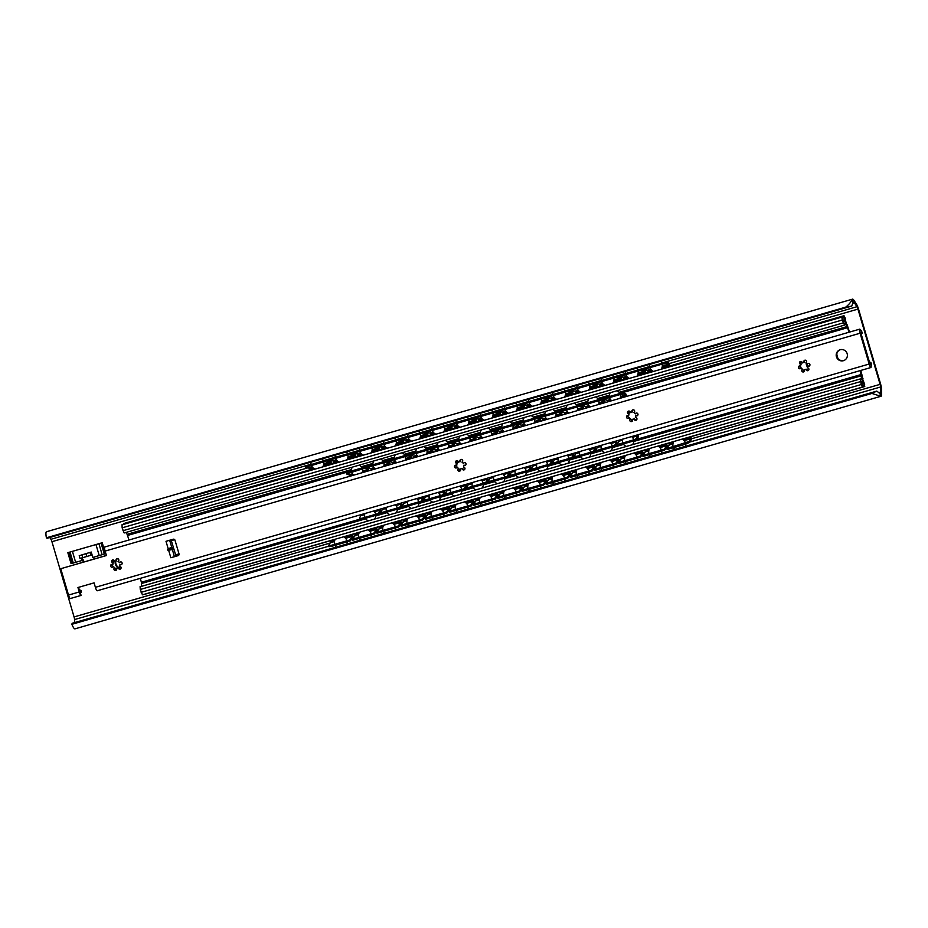 <?xml version="1.0" encoding="UTF-8"?>
<svg xmlns="http://www.w3.org/2000/svg" width="928" height="928" viewBox="0 0 928 928"><rect width="100%" height="100%" fill="white"/><g stroke="black" fill="none" stroke-linecap="round" stroke-linejoin="round"><path stroke-width="1.39" d="M880.649 392.057A6.786 1.38 -106.1 0 1 880.231 393.553A6.786 1.38 -106.1 0 1 879.918 393.495L880.73 396.256A9.605 1.949 73.9 0 0 881.008 396.268A9.605 1.949 73.9 0 0 881.6 394.133L881.53 389.284A6.786 1.38 73.9 0 0 880.51 383.716L858.597 309.279A6.786 1.38 73.9 0 0 856.486 304.187L854.004 300.382A9.605 1.949 73.9 0 0 852.53 299.152A9.605 1.949 73.9 0 0 852.229 299.419L853.041 302.18A6.786 1.38 -106.1 0 1 853.319 301.855A6.786 1.38 -106.1 0 1 854.352 302.737L856.95 306.704A3.213 0.65 -106.1 0 1 857.948 309.117L880.092 384.354A3.213 0.65 -106.1 0 1 880.579 386.988L880.649 392.057L878.607 392.637M880.73 396.256L871.926 393.437L876.786 391.106L879.918 393.495M853.041 302.18L851.765 306.078L845.698 307.145C848.679 304.825 850.848 302.25 852.229 299.419M871.926 393.437L71.874 624.3A9.605 1.949 73.9 0 0 74.994 628.848L881.008 396.268M121.058 568.098A5.707 5.591 66.5 0 1 115.861 560.953M116.29 559.77A5.707 5.591 66.5 0 1 116.882 558.83M83.996 561.927L83.416 559.978L82.58 560.21M852.53 299.152L46.516 531.732A9.605 1.949 73.9 0 0 46.4 537.788L47.131 538.252L851.765 306.078M845.698 307.145L46.4 537.788M49.764 537.498L50.924 539.284A3.213 0.65 -106.1 0 1 51.933 541.697L74.066 616.934A3.213 0.65 -106.1 0 1 74.553 619.568L74.6 622.584M120.988 568.342A5.707 5.591 66.5 0 1 118.378 567.762M118.227 567.681A5.707 5.591 66.5 0 1 115.35 561.057M93.658 557.218L94.18 558.992M67.837 552.659L68.8 552.404L72.024 563.354L71.062 563.621L67.837 552.659L102.231 542.741L101.059 543.089L104.284 554.051L105.456 553.691L102.231 542.741M83.439 562.09L82.604 560.292M876.786 391.106L72.152 623.291L71.874 624.3M91.234 552.044L79.216 555.71L91.234 552.044L92.823 557.45L104.284 554.051M98.171 543.912L71.885 551.499M72.024 563.354L82.615 560.326L81.919 557.972M82.082 560.558L81.362 558.122M68.8 552.404L101.059 543.089M90.028 552.566L90.84 555.304L91.907 554.84A3.573 0.719 73.9 0 0 92.023 554.712M90.84 555.304L80.017 558.447L79.216 555.71M673.148 443.05L669.494 444.106L666.849 448.502L667.174 449.512L685.316 444.28L689.214 442.586L691.395 439.64L690.873 436.717M664.494 450.289L664.17 449.28L642.675 455.486L643 456.483L664.494 450.289L667.22 446.612L666.687 443.7M640.308 457.26L639.984 456.251L618.489 462.457L618.814 463.466L640.308 457.26L643.034 453.595L642.512 450.672M616.134 464.244L615.809 463.234L594.314 469.44L594.639 470.438L616.134 464.244L618.86 460.566L618.326 457.655M591.948 471.215L591.623 470.206L570.128 476.412L570.453 477.421L591.948 471.215L594.674 467.55L594.152 464.626M567.774 478.198L567.449 477.189L545.954 483.395L546.279 484.404L567.774 478.198L570.5 474.521L569.966 471.61M543.588 485.17L543.263 484.161L521.768 490.367L522.093 491.376L543.588 485.17L546.314 481.504L545.792 478.581M519.413 492.153L519.088 491.144L497.594 497.35L497.918 498.359L519.413 492.153L522.139 488.476L521.606 485.564M495.227 499.125L494.902 498.116L473.408 504.322L473.732 505.331L495.227 499.125L497.953 495.459L497.42 492.536M471.053 506.108L470.716 505.099L449.233 511.305L449.558 512.314L471.053 506.108L473.779 502.431L473.245 499.519M446.867 513.08L446.542 512.07L425.047 518.276L425.372 519.286L446.867 513.08L449.593 509.414L449.059 506.491M422.681 520.063L422.356 519.054L400.861 525.26L401.198 526.269L422.681 520.063L425.418 516.386L424.885 513.474M398.506 527.034L398.182 526.025L376.687 532.231L377.012 533.24L398.506 527.034L401.232 523.369L400.699 520.446M334.614 540.734L330.704 541.871L328.593 545.548L331.412 545.293L331.737 546.302L350.146 540.989L352.872 537.324L352.338 534.4M331.737 546.302L328.883 546.673L328.558 545.676M374.32 534.018L373.996 533.008L352.501 539.214L352.826 540.224L374.32 534.018L377.046 530.34L376.524 527.429M669.494 444.106L669.169 442.981M666.849 448.502L688.889 441.577L691.07 438.631L690.664 436.775M331.412 545.293L349.821 539.98L350.146 540.989M642.675 455.486L645.401 451.808L644.983 449.964M664.17 449.28L666.896 445.614L659.947 447.609M618.489 462.457L621.215 458.792L620.809 456.936M639.984 456.251L642.71 452.586L635.761 454.592M594.314 469.44L597.04 465.763L596.623 463.919M615.809 463.234L618.535 459.569L611.587 461.564M570.128 476.412L572.854 472.746L572.448 470.89M591.623 470.206L594.349 466.54L587.401 468.547M545.954 483.395L548.68 479.718L548.262 477.874M567.449 477.189L570.175 473.524L563.226 475.519M521.768 490.367L524.494 486.701L524.088 484.845M543.263 484.161L545.989 480.495L539.04 482.502M497.594 497.35L500.32 493.673L499.902 491.828M519.088 491.144L521.814 487.478L514.854 489.474M473.408 504.322L476.134 500.656L475.728 498.8M494.902 498.116L497.628 494.45L490.68 496.457M449.233 511.305L451.959 507.628L451.542 505.783M470.716 505.099L473.454 501.433L466.494 503.428M425.047 518.276L427.773 514.611L427.356 512.755M446.542 512.07L449.268 508.405L442.32 510.412M400.861 525.26L403.599 521.582L403.181 519.738M422.356 519.054L425.082 515.388L418.134 517.395M376.687 532.231L379.413 528.566L378.995 526.71M398.182 526.025L400.908 522.36L393.959 524.366M349.821 539.98L352.547 536.314L345.599 538.321M352.501 539.214L355.227 535.537L354.821 533.693M373.996 533.008L376.722 529.343L369.773 531.35M666.478 443.758L666.896 445.614M642.304 450.73L642.71 452.586M618.118 457.713L618.535 459.569M593.943 464.684L594.349 466.54M569.757 471.668L570.175 473.524M545.583 478.639L545.989 480.495M521.397 485.622L521.814 487.478M497.211 492.594L497.628 494.45M473.036 499.577L473.454 501.433M448.85 506.549L449.268 508.405M424.676 513.532L425.082 515.388M400.49 520.504L400.908 522.36M352.13 534.458L352.547 536.314M376.316 527.487L376.722 529.343M330.704 541.871L330.368 540.746M305.312 466.355L326.285 459.928L330.31 460.671L331.505 463.606M670.028 365.922L668.844 362.987L665.608 362.396L643.324 368.451L643.591 369.483L661.734 364.24L661.455 363.219M626.597 376.281L623.442 377.197L619.417 376.455L619.138 375.422L640.633 369.228L644.658 369.97L645.853 372.894M602.423 383.264L599.256 384.169L595.231 383.438L594.964 382.406L616.459 376.2L620.484 376.942L621.667 379.877M578.237 390.236L575.082 391.152L571.056 390.41L570.778 389.377L592.273 383.183L596.298 383.925L597.493 386.848M554.051 397.219L550.896 398.124L546.87 397.393L546.604 396.36L568.087 390.154L572.112 390.897L573.307 393.832M529.876 404.19L526.721 405.107L522.696 404.364L522.418 403.332L543.912 397.138L547.938 397.88L549.132 400.803M505.69 411.174L502.535 412.078L498.51 411.348L498.232 410.315L519.726 404.109L523.752 404.852L524.946 407.786M481.516 418.145L478.361 419.062L474.336 418.319L474.057 417.287L495.552 411.092L499.577 411.835L500.772 414.758M457.33 425.128L454.175 426.033L450.15 425.302L449.871 424.27L471.366 418.064L475.391 418.806L476.586 421.741M433.156 432.1L430 433.016L425.975 432.274L425.697 431.242L447.192 425.047L451.217 425.79L452.412 428.713M408.97 439.083L405.814 439.988L401.789 439.257L401.511 438.225L423.006 432.019L427.031 432.761L428.226 435.696M384.795 446.055L381.628 446.971L377.603 446.229L377.336 445.196L398.831 439.002L402.856 439.744L404.04 442.668M360.609 453.038L357.454 453.954L353.429 453.212L353.15 452.18L374.645 445.974L378.67 446.716L379.865 449.651M336.435 460.01L333.268 460.926L329.243 460.184L328.976 459.151L350.471 452.957L354.496 453.699L355.679 456.622M333.268 460.926L333.976 462.886M650.783 369.309L647.616 370.214L643.591 369.483M647.616 370.214L648.324 372.174M669.819 365.98L669.111 364.02L665.886 363.428L661.734 364.24M619.417 376.455L640.912 370.249L640.633 369.228M595.231 383.438L616.726 377.232L616.459 376.2M571.056 390.41L592.551 384.204L592.273 383.183M546.87 397.393L568.365 391.187L568.087 390.154M522.696 404.364L544.191 398.158L543.912 397.138M498.51 411.348L520.005 405.142L519.726 404.109M474.336 418.319L495.83 412.113L495.552 411.092M450.15 425.302L471.644 419.096L471.366 418.064M425.975 432.274L447.458 426.068L447.192 425.047M401.789 439.257L423.284 433.051L423.006 432.019M377.603 446.229L399.098 440.023L398.831 439.002M353.429 453.212L374.924 447.006L374.645 445.974M329.243 460.184L350.738 453.978L350.471 452.957M312.249 466.993L308.827 467.979L305.498 467.341L326.563 460.961L326.285 459.928M645.644 372.952L644.937 370.991L640.912 370.249M621.458 379.935L620.751 377.974L616.726 377.232M597.284 386.906L596.576 384.946L592.551 384.204M573.098 393.89L572.39 391.929L568.365 391.187M548.924 400.861L548.216 398.901L544.191 398.158M524.738 407.844L524.03 405.884L520.005 405.142M500.563 414.816L499.844 412.856L495.83 412.113M476.377 421.799L475.67 419.839L471.644 419.096M452.203 428.771L451.484 426.81L447.458 426.068M428.017 435.754L427.309 433.794L423.284 433.051M403.831 442.726L403.123 440.765L399.098 440.023M379.656 449.709L378.949 447.748L374.924 447.006M355.47 456.68L354.763 454.72L350.738 453.978M331.296 463.664L330.588 461.703L326.563 460.961M623.442 377.197L624.15 379.158M599.256 384.169L599.964 386.129M575.082 391.152L575.789 393.112M550.896 398.124L551.603 400.084M526.721 405.107L527.429 407.067M502.535 412.078L503.243 414.039M478.361 419.062L479.068 421.022M454.175 426.033L454.882 427.994M430 433.016L430.708 434.977M405.814 439.988L406.522 441.948M381.628 446.971L382.348 448.932M357.454 453.954L358.162 455.903M308.827 467.979L309.534 469.939M860.302 370.585L861.544 378.647A5.997 1.218 -106.1 0 1 861.172 379.668A5.997 1.218 -106.1 0 1 860.453 379.181L861.172 384.552L862.495 387.069L862.831 386.442A6.786 1.38 -106.1 0 1 863.249 385.12A6.786 1.38 -106.1 0 1 864.409 386.199L864.652 384.273L862.564 379.007L864.049 384.018A9.28 1.879 73.9 0 0 862.553 382.719A9.28 1.879 73.9 0 0 862.019 385.665L860.708 381.188A8.491 1.728 73.9 0 0 861.868 382.069A8.491 1.728 73.9 0 0 862.39 380.619L862.518 377.104L860.79 370.434M849.503 332.096L847.125 324.777L845.188 322.167A8.491 1.728 73.9 0 0 844.109 321.401A8.491 1.728 73.9 0 0 843.587 323.025L842.264 318.536A9.28 1.879 73.9 0 0 844.12 320.45A9.28 1.879 73.9 0 0 844.689 318.258L846.162 323.269L845.025 317.596L843.842 316.286A6.786 1.38 -106.1 0 1 843.424 318.049A6.786 1.38 -106.1 0 1 842.485 317.318L841.916 317.086L842.183 320.056L844.445 324.765A5.997 1.218 -106.1 0 1 844.805 323.802A5.997 1.218 -106.1 0 1 845.559 324.348L847.183 326.54L849.016 332.236M844.225 325.194L124.178 532.962L122.136 527.835L122.044 524.784L842.067 317.016M844.028 315.706L661.687 368.323L844.028 315.706M864.78 386.535L682.289 439.199L864.78 386.535M140.093 586.751L860.152 378.972L140.093 586.751L140.279 589.454L142.448 594.836L862.483 387.069M144.733 594.303L335.217 539.342L144.559 594.233M863.04 378.798L862.448 378.972M140.256 578.353L141.392 582.227L359.855 519.181M141.497 586.345L141.392 582.227M123.969 523.485L314.058 468.64L123.795 524.065A6.786 1.38 -106.1 0 1 123.807 524.285M125.802 532.498L127.148 534.308L351.399 469.603M128.969 540.003L127.148 534.308M837.845 358.347L836.766 354.148M806.618 361.421A5.707 5.591 -113.5 0 0 806.316 362.5M806.246 363.161A5.707 5.591 -113.5 0 0 807.604 367.175M806.722 363.567A5.707 5.591 -113.5 0 0 807.731 366.525M622.758 439.373L619.173 440.417L617.317 444.558L617.654 445.556L633.093 441.102A3.573 0.684 161.6 0 0 636.944 439.269L638.394 436.705L638.116 434.687M614.962 446.333L614.626 445.336L595.822 450.764L596.159 451.762L614.962 446.333L616.9 442.911L616.621 440.893M593.468 452.528L593.143 451.542L574.328 456.959L574.664 457.956L593.468 452.528L595.405 449.106L595.126 447.099M571.973 458.734L571.648 457.736L552.833 463.165L553.169 464.162L571.973 458.734L573.91 455.312L573.632 453.293M550.478 464.94L550.153 463.942L531.338 469.371L531.674 470.368L550.478 464.94L552.415 461.518L552.137 459.499M528.983 471.146L528.658 470.148L509.843 475.565L510.18 476.563L528.983 471.146L530.932 467.712L530.654 465.705M507.488 477.34L507.164 476.342L488.36 481.771L488.685 482.769L507.488 477.34L509.437 473.918L509.159 471.9M486.005 483.546L485.669 482.548L466.865 487.977L467.19 488.975L486.005 483.546L487.942 480.124L487.664 478.106M464.51 489.752L464.174 488.754L445.37 494.172L445.695 495.169L464.51 489.752L466.448 486.318L466.169 484.312M443.016 495.946L442.679 494.949L423.876 500.378L424.2 501.375L443.016 495.946L444.953 492.524L444.674 490.518M421.521 502.152L421.184 501.155L402.381 506.584L402.706 507.581L421.521 502.152L423.458 498.73L423.18 496.712M364.832 513.799L360.98 514.912L359.612 518.195A3.573 0.684 -18.4 0 0 359.588 518.358A3.573 0.684 -18.4 0 0 362.477 518.091L362.813 519.088L378.531 514.553L380.468 511.131L380.19 509.124M362.813 519.088A3.573 0.684 161.6 0 1 359.913 519.355L359.588 518.358M400.026 508.358L399.69 507.361L380.886 512.778L381.222 513.776L400.026 508.358L401.963 504.925L401.685 502.918M617.317 444.558L632.768 440.104A3.573 0.684 -18.4 0 0 636.62 438.271L637.907 434.756M362.477 518.091L378.195 513.555L378.531 514.553M595.822 450.764L597.609 446.38M614.626 445.336L616.575 441.914L610.914 443.538M574.328 456.959L576.114 452.586M593.143 451.542L595.08 448.108L589.419 449.744M552.833 463.165L554.619 458.792M571.648 457.736L573.585 454.314L567.924 455.95M531.338 469.371L533.124 464.986M550.153 463.942L552.09 460.52L546.43 462.144M509.843 475.565L511.63 471.192M528.658 470.148L530.596 466.714L524.946 468.35M488.36 481.771L490.135 477.398M507.164 476.342L509.101 472.92L503.452 474.556M466.865 487.977L468.64 483.592M485.669 482.548L487.606 479.126L481.957 480.75M445.37 494.172L447.145 489.798M464.174 488.754L466.111 485.321L460.462 486.956M423.876 500.378L425.662 496.004M442.679 494.949L444.616 491.527L438.967 493.162M402.381 506.584L404.167 502.199M421.184 501.155L423.122 497.733L417.472 499.357M378.195 513.555L380.144 510.133L374.483 511.769M380.886 512.778L382.672 508.405M399.69 507.361L401.627 503.927L395.978 505.563M616.412 440.951L616.575 441.914M594.918 447.157L595.08 448.108M573.423 453.363L573.585 454.314M551.928 459.557L552.09 460.52M530.445 465.763L530.596 466.714M508.95 471.969L509.101 472.92M487.455 478.164L487.606 479.126M465.96 484.37L466.111 485.321M444.466 490.576L444.616 491.527M422.971 496.77L423.122 497.733M379.981 509.182L380.144 510.133M401.476 502.976L401.627 503.927M373.996 467.666L370.829 468.582L371.386 470.055M370.829 468.582L367.534 467.434L386.35 462.005L389.632 463.153L390.189 464.626M395.49 461.471L392.324 462.388L392.88 463.849M392.324 462.388L389.029 461.228L407.833 455.799L411.127 456.959L411.684 458.432M416.985 455.265L413.807 456.182L414.375 457.655M413.807 456.182L410.524 455.022L429.328 449.593L432.622 450.753L433.179 452.226M438.48 449.059L435.302 449.976L435.87 451.449M435.302 449.976L432.019 448.827L450.822 443.398L454.117 444.547L454.674 446.02M459.963 442.865L456.796 443.781L457.353 445.243M456.796 443.781L453.514 442.621L472.317 437.192L475.612 438.352L476.168 439.826M481.458 436.659L478.291 437.575L478.848 439.048M478.291 437.575L475.008 436.415L493.812 430.986L497.106 432.146L497.663 433.62M502.953 430.453L499.786 431.369L500.343 432.842M499.786 431.369L496.503 430.221L515.307 424.792L518.59 425.94L519.158 427.414M524.448 424.258L521.281 425.175L521.838 426.636M521.281 425.175L517.998 424.015L536.802 418.586L540.084 419.746L540.653 421.219M545.942 418.052L542.776 418.969L543.332 420.442M542.776 418.969L539.493 417.809L558.296 412.38L561.579 413.54L562.136 415.013M567.437 411.846L564.27 412.763L564.827 414.236M564.27 412.763L560.988 411.614L579.791 406.186L583.074 407.334L583.631 408.807M588.932 405.652L585.765 406.568L586.322 408.03M585.765 406.568L582.471 405.408L601.286 399.98L604.569 401.14L605.126 402.613M610.427 399.446L607.26 400.362L607.817 401.836M626.62 396.407L626.064 394.934L623.604 394.075L619.417 394.748L619.15 393.716L623.338 393.043L625.797 393.901L626.064 394.934L620.519 396.534M349.624 476.342L349.067 474.869L346.608 473.999L346.237 472.897L348.87 471.714L364.588 467.178L364.855 468.199L368.138 469.359L368.694 470.832M364.588 467.178L367.871 468.338L368.903 470.774M626.829 396.349L625.797 393.901M582.471 405.408L582.216 404.376L601.019 398.959L604.302 400.107L605.334 402.543M560.988 411.614L560.721 410.582L579.524 405.153L582.807 406.313L583.84 408.749M539.493 417.809L539.226 416.788L558.03 411.359L561.324 412.519L562.345 414.955M517.998 424.015L517.731 422.982L536.535 417.565L539.829 418.714L540.862 421.15M496.503 430.221L496.236 429.188L515.04 423.76L518.334 424.92L519.367 427.356M475.008 436.415L474.742 435.394L493.545 429.966L496.84 431.126L497.872 433.562M453.514 442.621L453.247 441.589L472.05 436.172L475.345 437.32L476.377 439.756M432.019 448.827L431.752 447.795L450.567 442.366L453.85 443.526L454.882 445.962M410.524 455.022L410.257 454.001L429.072 448.572L432.355 449.732L433.388 452.168M389.029 461.228L388.762 460.195L407.578 454.778L410.86 455.926L411.893 458.362M367.534 467.434L367.268 466.401L386.083 460.972L389.366 462.132L390.398 464.568M607.26 400.362L603.966 399.202L603.71 398.182L619.15 393.716M364.855 468.199L346.504 473.918M603.966 399.202L619.417 394.748M601.286 399.98L601.019 398.959M579.791 406.186L579.524 405.153M558.296 412.38L558.03 411.359M536.802 418.586L536.535 417.565M515.307 424.792L515.04 423.76M493.812 430.986L493.545 429.966M472.317 437.192L472.05 436.172M450.822 443.398L450.567 442.366M429.328 449.593L429.072 448.572M407.833 455.799L407.578 454.778M386.35 462.005L386.083 460.972M871.148 366.827A5.997 1.218 -106.1 0 1 871.496 364.982A5.997 1.218 -106.1 0 1 871.52 364.971L870.708 362.233A8.851 1.798 73.9 0 0 870.174 364.576L860.592 332.05A8.851 1.798 73.9 0 0 862.147 333.488A8.851 1.798 73.9 0 0 862.24 333.442L861.428 330.704A5.997 1.218 -106.1 0 1 861.346 330.739A5.997 1.218 -106.1 0 1 860.175 329.556L859.757 329.138A3.921 0.8 73.9 0 0 860.094 333.233L869.165 364.043A3.921 0.8 73.9 0 0 870.986 367.5L871.148 366.827M870.986 367.5A3.921 0.8 73.9 0 0 871.009 367.488L97.231 590.765A3.921 0.8 73.9 0 0 97.231 590.765L870.986 367.5M104.794 546.986L859.757 329.138L104.748 546.998A3.921 0.8 73.9 0 0 105.119 551.081L106.43 555.536L60.761 568.713L68.521 595.068L79.263 591.971L77.952 587.517L94.076 582.865L95.387 587.32A3.921 0.8 73.9 0 0 97.208 590.776M870.847 366.456L871.624 365.029L870.812 362.256L869.35 362.628M860.012 329.626L861.486 330.554L862.24 333.442M78.509 587.366L81.107 595.416A3.921 0.8 -106.1 0 1 81.084 595.428A3.921 0.8 -106.1 0 1 79.263 591.971M60.761 568.713L106.407 555.466M170.845 557.751L168.618 550.165L167.666 550.095L168.246 548.889L166.008 541.314L173.234 539.226A1.427 1.392 -113.5 0 1 174.986 540.212L179.011 553.9A1.427 1.392 -113.5 0 1 178.072 555.663L170.845 557.751L178.478 555.466M844.329 360.342A5.707 5.591 66.5 0 1 837.114 357.025A5.707 5.591 66.5 0 1 839.794 349.879M840.176 349.752A5.707 5.591 66.5 0 1 847.055 353.336A5.707 5.591 66.5 0 1 843.401 360.702A5.707 5.591 66.5 0 1 836.534 357.118A5.707 5.591 66.5 0 1 840.176 349.752M801.05 364.275A1.427 1.392 66.5 0 1 800.296 361.549A1.427 1.392 66.5 0 1 802.256 362.987A3.642 3.561 66.5 0 1 804.124 362.454A1.427 1.392 66.5 0 1 804.657 360.284A1.427 1.392 66.5 0 1 806.502 361.027A1.427 1.392 66.5 0 1 805.829 362.894A3.642 3.561 66.5 0 1 807.244 364.263A1.427 1.392 66.5 0 1 809.831 364.263A1.427 1.392 66.5 0 1 807.754 365.98A3.642 3.561 66.5 0 1 807.302 367.894A1.427 1.392 66.5 0 1 808.068 370.62A1.427 1.392 66.5 0 1 806.096 369.17A3.642 3.561 66.5 0 1 804.24 369.715A1.427 1.392 66.5 0 1 803.694 371.873A1.427 1.392 66.5 0 1 801.85 371.142A1.427 1.392 66.5 0 1 802.523 369.274A3.642 3.561 66.5 0 1 801.108 367.906A1.427 1.392 66.5 0 1 798.532 367.894A1.427 1.392 66.5 0 1 800.609 366.177A3.642 3.561 66.5 0 1 801.05 364.275L801.119 364.24A3.642 3.561 -113.5 0 0 800.667 366.154L800.609 366.177M629.103 413.888A1.427 1.392 66.5 0 1 628.337 411.162A1.427 1.392 66.5 0 1 630.309 412.612A3.642 3.561 66.5 0 1 632.165 412.067A1.427 1.392 66.5 0 1 632.71 409.909A1.427 1.392 66.5 0 1 634.543 410.64A1.427 1.392 66.5 0 1 633.882 412.508A3.642 3.561 66.5 0 1 635.297 413.876A1.427 1.392 66.5 0 1 637.872 413.888A1.427 1.392 66.5 0 1 635.796 415.605A3.642 3.561 66.5 0 1 635.355 417.507A1.427 1.392 66.5 0 1 636.109 420.233A1.427 1.392 66.5 0 1 634.149 418.795A3.642 3.561 66.5 0 1 632.281 419.328A1.427 1.392 66.5 0 1 631.748 421.498A1.427 1.392 66.5 0 1 629.903 420.755A1.427 1.392 66.5 0 1 630.576 418.888A3.642 3.561 66.5 0 1 629.161 417.519A1.427 1.392 66.5 0 1 626.574 417.519A1.427 1.392 66.5 0 1 628.65 415.802A3.642 3.561 66.5 0 1 629.103 413.888L629.172 413.865A3.642 3.561 -113.5 0 0 628.72 415.767L628.65 415.802M457.144 463.501A1.427 1.392 66.5 0 1 456.39 460.787A1.427 1.392 66.5 0 1 458.351 462.225A3.642 3.561 66.5 0 1 460.218 461.692A1.427 1.392 66.5 0 1 460.752 459.522A1.427 1.392 66.5 0 1 462.596 460.253A1.427 1.392 66.5 0 1 461.935 462.121A3.642 3.561 66.5 0 1 463.339 463.501A1.427 1.392 66.5 0 1 465.926 463.501A1.427 1.392 66.5 0 1 463.849 465.218A3.642 3.561 66.5 0 1 463.397 467.132A1.427 1.392 66.5 0 1 464.162 469.846A1.427 1.392 66.5 0 1 462.19 468.408A3.642 3.561 66.5 0 1 460.334 468.942A1.427 1.392 66.5 0 1 459.801 471.111A1.427 1.392 66.5 0 1 457.956 470.38A1.427 1.392 66.5 0 1 458.618 468.512A3.642 3.561 66.5 0 1 457.202 467.132A1.427 1.392 66.5 0 1 454.627 467.132A1.427 1.392 66.5 0 1 456.704 465.415A3.642 3.561 66.5 0 1 457.144 463.501L457.214 463.478A3.642 3.561 -113.5 0 0 456.773 465.392L456.704 465.415M113.251 562.739A1.427 1.392 66.5 0 1 112.485 560.013A1.427 1.392 66.5 0 1 114.457 561.463A3.642 3.561 66.5 0 1 116.313 560.918A1.427 1.392 66.5 0 1 116.858 558.76A1.427 1.392 66.5 0 1 118.691 559.491A1.427 1.392 66.5 0 1 118.03 561.359A3.642 3.561 66.5 0 1 119.445 562.739A1.427 1.392 66.5 0 1 122.02 562.739A1.427 1.392 66.5 0 1 119.944 564.456A3.642 3.561 66.5 0 1 119.503 566.358A1.427 1.392 66.5 0 1 120.257 569.084A1.427 1.392 66.5 0 1 118.297 567.646A3.642 3.561 66.5 0 1 116.429 568.18A1.427 1.392 66.5 0 1 115.896 570.349A1.427 1.392 66.5 0 1 114.051 569.606A1.427 1.392 66.5 0 1 114.724 567.739A3.642 3.561 66.5 0 1 113.309 566.37A1.427 1.392 66.5 0 1 110.722 566.37A1.427 1.392 66.5 0 1 112.798 564.653A3.642 3.561 66.5 0 1 113.251 562.739L113.309 562.716A3.642 3.561 -113.5 0 0 112.868 564.618L112.798 564.653M168.618 550.165L172.399 549.585L173.049 548.32L171.703 547.207L168.246 548.889M174.383 556.649L172.399 549.585M171.088 539.852L175.554 554.596L175.694 556.081L174.476 556.614M70.342 598.525L81.084 595.428L70.366 598.525A3.921 0.8 -106.1 0 1 70.342 598.525A3.921 0.8 -106.1 0 1 68.521 595.068M79.518 590.347A1.137 1.114 66.5 0 1 81.072 590.695L81.188 590.869A1.137 1.114 66.5 0 1 80.875 592.447L80.342 592.795M800.562 361.468L801.119 364.24M804.24 369.715L804.309 369.68A3.642 3.561 -113.5 0 0 805.655 369.414M801.108 367.906L801.177 367.871A3.642 3.561 -113.5 0 0 802.592 369.24L803.938 371.745M799.426 365.968L800.528 368.578M808.3 370.492L806.096 369.17M809.251 366.061L807.754 365.98M808.091 363.463L807.244 364.263M804.889 360.215L804.124 362.454M628.616 411.081L629.172 413.865M632.281 419.328L632.351 419.305A3.642 3.561 -113.5 0 0 633.708 419.027M629.161 417.519L629.23 417.484A3.642 3.561 -113.5 0 0 630.634 418.864L631.991 421.358M627.479 415.582L628.569 418.203M636.341 420.106L634.149 418.795M637.304 415.674L635.796 415.605M636.144 413.088L635.297 413.876M632.942 409.828L632.165 412.067M456.657 460.694L457.214 463.478M460.334 468.942L460.404 468.918A3.642 3.561 -113.5 0 0 461.761 468.64M457.202 467.132L457.272 467.109A3.642 3.561 -113.5 0 0 458.687 468.478L460.033 470.972M455.532 465.206L456.622 467.816M464.394 469.719L462.19 468.408M465.357 465.299L463.849 465.218M464.197 462.701L463.339 463.501M460.996 459.441L460.218 461.692M112.764 559.932L113.309 562.716M116.429 568.18L116.499 568.156A3.642 3.561 -113.5 0 0 117.856 567.878M113.309 566.37L113.378 566.335A3.642 3.561 -113.5 0 0 114.782 567.716L116.128 570.21M111.627 564.433L112.717 567.054M120.489 568.957L118.297 567.646M121.452 564.526L119.944 564.456M120.292 561.939L119.445 562.739M117.09 558.679L116.313 560.918M854.352 302.737L852.623 303.236M856.95 306.704L661.861 362.999M649.6 366.537L637.687 369.982M625.414 373.52L613.501 376.954M601.228 380.492L589.315 383.937M577.054 387.475L565.14 390.908M552.868 394.446L540.954 397.892M528.693 401.43L516.78 404.863M504.507 408.401L492.594 411.846M480.333 415.384L468.42 418.818M456.147 422.356L444.234 425.801M431.972 429.339L420.059 432.773M407.786 436.311L395.873 439.756M383.612 443.294L371.699 446.728M359.426 450.266L347.513 453.711M335.252 457.249L323.338 460.682M311.066 464.22L50.924 539.284M857.948 309.117L669.262 363.567M646.758 370.063L645.088 370.539M622.572 377.035L620.902 377.522M598.386 384.018L596.727 384.494M574.212 390.99L572.541 391.477M550.026 397.973L548.355 398.448M525.851 404.944L524.181 405.432M501.665 411.928L499.995 412.403M477.491 418.899L475.82 419.386M453.305 425.882L451.634 426.358M429.13 432.854L427.46 433.341M404.944 439.837L403.274 440.313M380.77 446.809L379.1 447.296M356.584 453.792L354.914 454.268M332.41 460.764L330.739 461.251M307.957 467.816L51.933 541.697M880.092 384.354L691.418 438.793M669.332 445.162L667.232 445.765M645.157 452.145L643.058 452.748M620.971 459.116L618.872 459.72M596.797 466.1L594.697 466.703M572.611 473.071L570.511 473.674M548.436 480.054L546.337 480.658M524.25 487.026L522.151 487.629M500.076 494.009L497.976 494.612M475.89 500.981L473.79 501.584M451.704 507.964L449.604 508.567M427.53 514.936L425.43 515.539M403.344 521.919L401.244 522.522M379.169 528.89L377.07 529.494M354.983 535.874L352.884 536.477M330.542 542.926L74.066 616.934M880.579 386.988L689.574 442.099M666.896 448.642L665.388 449.082M642.721 455.625L641.213 456.054M618.535 462.596L617.027 463.037M594.361 469.58L592.853 470.009M570.175 476.551L568.667 476.992M546 483.534L544.492 483.964M521.814 490.506L520.306 490.947M497.628 497.489L496.132 497.918M473.454 504.461L471.946 504.902M449.268 511.444L447.76 511.873M425.094 518.416L423.586 518.856M400.908 525.399L399.4 525.828M376.733 532.37L375.225 532.811M352.547 539.354L351.039 539.783M328.732 546.221L74.553 619.568M72.442 551.452L75.667 562.403M96.013 544.655L99.226 555.605M86.002 553.83L86.803 556.568M81.966 554.99L82.778 557.728M98.936 543.773L102.15 554.724M70.052 552.102L73.266 563.064M691.198 437.819L683.542 440.058M688.889 441.577L689.214 442.586M684.992 443.271L685.316 444.28M691.07 438.631L684.122 440.638M672.962 443.862L669.575 444.837M648.776 450.834L645.401 451.808M624.602 457.817L621.215 458.792M600.416 464.789L597.04 465.763M576.242 471.772L572.854 472.746M552.056 478.744L548.68 479.718M527.881 485.727L524.494 486.701M503.695 492.698L500.32 493.673M479.521 499.682L476.134 500.656M455.335 506.653L451.959 507.628M431.16 513.636L427.773 514.611M406.974 520.608L403.599 521.582M382.788 527.591L379.413 528.566M334.428 541.546L330.786 542.59M358.614 534.563L355.227 535.537M666.814 444.883L659.356 447.029M648.962 450.034L645.32 451.078M642.628 451.855L635.181 454.012M624.788 457.005L621.134 458.061M618.454 458.838L610.995 460.984M600.602 463.988L596.959 465.032M594.268 465.81L586.809 467.967M576.427 470.96L572.773 472.016M570.094 472.793L562.635 474.939M552.241 477.943L548.599 478.987M545.908 479.764L538.449 481.922M528.067 484.915L524.413 485.97M521.722 486.748L514.274 488.894M503.881 491.898L500.238 492.942M497.547 493.719L490.088 495.877M479.706 498.87L476.052 499.925M473.361 500.702L465.914 502.848M455.52 505.853L451.866 506.897M449.187 507.674L441.728 509.832M431.334 512.824L427.692 513.88M425.001 514.657L417.554 516.803M407.16 519.808L403.506 520.852M400.826 521.629L393.368 523.786M382.974 526.779L379.332 527.835M352.466 535.584L345.007 537.741M376.64 528.612L369.193 530.758M358.8 533.762L355.146 534.806M665.886 363.428L665.608 362.396M668.844 362.987L669.111 364.02L662.337 365.968M308.154 466.274L307.887 465.241M644.937 370.991L638.151 372.952M620.751 377.974L613.976 379.923M596.576 384.946L589.79 386.906M572.39 391.929L565.616 393.878M548.216 398.901L541.43 400.861M524.03 405.884L517.256 407.833M499.844 412.856L493.07 414.816M475.67 419.839L468.895 421.788M451.484 426.81L444.709 428.771M427.309 433.794L420.523 435.742M403.123 440.765L396.349 442.726M378.949 447.748L372.163 449.697M354.763 454.72L347.988 456.68M330.588 461.703L323.802 463.652M669.436 364.646L662.232 366.722M651.27 369.889L647.941 370.852M645.25 371.618L638.046 373.706M627.084 376.861L623.755 377.824M621.064 378.601L613.872 380.677M602.91 383.844L599.581 384.807M596.89 385.572L589.686 387.66M578.724 390.816L575.395 391.778M572.704 392.556L565.512 394.632M554.55 397.799L551.209 398.762M548.529 399.527L541.326 401.615M530.364 404.77L527.034 405.733M524.343 406.51L517.151 408.587M506.178 411.754L502.848 412.716M500.169 413.482L492.965 415.57M482.003 418.725L478.674 419.688M475.983 420.465L468.791 422.542M457.817 425.708L454.488 426.671M451.808 427.437L444.605 429.525M433.643 432.68L430.314 433.643M427.622 434.42L420.419 436.496M409.457 439.663L406.128 440.626M403.448 441.403L396.244 443.48M385.282 446.635L381.953 447.598M379.262 448.375L372.058 450.451M361.096 453.618L357.767 454.581M355.088 455.358L347.884 457.434M336.922 460.59L333.593 461.552M330.902 462.33L323.698 464.406M312.736 467.573L309.14 468.605M860.082 379.007L140.035 586.774M860.326 381.675L140.279 589.454M861.172 384.552L141.126 592.331M864.409 386.199L862.82 386.663M673.751 441.658L658.103 446.171L673.751 441.658M649.565 448.642L633.928 453.154L649.565 448.642M625.391 455.613L609.742 460.126L625.391 455.613M601.205 462.596L585.568 467.109L601.205 462.596M577.03 469.568L561.382 474.08L577.03 469.568M552.844 476.551L537.208 481.064L552.844 476.551M528.67 483.523L513.022 488.035L528.658 483.523M504.484 490.506L488.847 495.018L504.484 490.506M480.298 497.478L464.661 501.99L480.298 497.478M440.487 508.973L456.124 504.461L440.475 508.973M431.938 511.432L416.301 515.945L431.938 511.432M407.763 518.416L392.115 522.928L407.763 518.416M383.577 525.387L367.94 529.9L383.577 525.387M359.403 532.37L343.754 536.883L359.403 532.37M379.042 513.648L380.99 513.091M400.536 507.442L402.485 506.885M422.031 501.248L423.98 500.679M443.526 495.042L445.463 494.485M465.021 488.836L466.958 488.279M486.516 482.641L488.453 482.073M508.01 476.435L509.948 475.878M529.505 470.229L531.442 469.672M550.988 464.035L552.937 463.466M572.483 457.829L574.432 457.272M593.978 451.623L595.927 451.066M615.473 445.428L617.422 444.86M636.968 439.222L861.439 374.448M179 553.865L175.624 554.851M174.684 539.667L171.425 540.606M637.501 375.306L652.593 370.956M628.407 377.928L613.315 382.29M604.221 384.911L589.141 389.273M580.046 391.883L564.966 396.233M555.86 398.866L540.78 403.216M531.686 405.838L516.594 410.188M507.5 412.821L492.42 417.171M483.314 419.792L468.234 424.142M459.14 426.776L444.06 431.126M434.954 433.747L419.874 438.097L434.954 433.747M395.699 445.08L410.791 440.73M371.513 452.052L386.605 447.714M362.419 454.685L347.327 459.047M338.233 461.657L323.153 466.007M843.958 315.74L661.676 368.335M434.965 433.759L419.874 438.109M314.07 468.64L123.911 523.508M843.842 316.286L661.328 368.961M653.219 371.293L637.142 375.933M629.045 378.276L612.967 382.916M604.859 385.248L588.781 389.888M580.684 392.231L564.607 396.871M556.498 399.202L540.421 403.842M532.324 406.186L516.246 410.826M508.138 413.157L492.06 417.797M483.964 420.14L467.874 424.78M459.778 427.112L443.7 431.752M435.592 434.095L419.514 438.735M411.417 441.067L395.34 445.707M387.231 448.05L371.154 452.69M363.057 455.022L346.979 459.662M338.871 462.005L322.793 466.645M314.696 468.976L123.795 524.065M841.916 317.086L121.87 524.865M842.183 320.056L122.136 527.835M843.03 322.932L122.983 530.712M844.213 325.194L124.19 532.962M845.559 324.348L844.445 324.661M361.247 466.761L372.894 463.397M382.742 460.555L394.388 457.191M404.237 454.349L415.883 450.996M425.732 448.154L437.378 444.79M447.215 441.948L458.873 438.584M468.71 435.742L480.356 432.39M490.204 429.548L501.851 426.184M511.699 423.342L523.346 419.978M533.194 417.136L544.84 413.784M554.689 410.942L566.335 407.578M576.184 404.736L587.83 401.372M597.678 398.53L609.325 395.177M619.173 392.335L847.183 326.54M127.623 535.433L351.352 470.879M361.966 467.816L372.847 464.673M383.461 461.61L394.342 458.478M404.956 455.416L415.837 452.272M426.451 449.21L437.332 446.066M447.946 443.004L458.826 439.872M469.44 436.81L480.31 433.666M490.935 430.604L501.804 427.46M512.418 424.398L523.299 421.266M533.913 418.203L544.794 415.06M555.408 411.997L566.289 408.854M576.903 405.791L587.784 402.659M598.398 399.597L609.278 396.453M619.892 393.391L847.67 327.665M141.613 583.468L365.69 518.81M375.852 515.875L387.185 512.604M397.346 509.669L408.668 506.41M418.841 503.475L430.163 500.204M440.336 497.269L451.658 493.998M461.831 491.063L473.152 487.803M483.326 484.868L494.647 481.597M504.809 478.662L516.142 475.391M526.304 472.456L537.637 469.197M547.798 466.262L559.132 462.991M569.293 460.056L580.626 456.785M590.788 453.85L602.121 450.59M612.283 447.656L623.616 444.384M633.778 441.45L861.66 375.701M861.544 378.647L860.279 379.007M638.174 434.896L631.829 436.763M636.62 438.271L636.944 439.269M632.768 440.104L633.093 441.102M638.07 435.708L632.409 437.343M622.584 440.174L619.254 441.136M601.089 446.38L597.76 447.342M579.594 452.586L576.265 453.537M558.099 458.78L554.77 459.743M536.604 464.986L533.287 465.949M515.11 471.192L511.792 472.143M493.615 477.386L490.297 478.349M472.12 483.592L468.802 484.555M450.625 489.798L447.308 490.75M429.13 495.993L425.813 496.956M407.636 502.199L404.318 503.162M364.658 514.599L361.062 515.643M386.141 508.405L382.823 509.356M616.482 441.183L610.334 442.958M601.274 445.579L597.678 446.612M594.987 447.389L588.839 449.164M579.78 451.785L576.184 452.818M573.492 453.595L567.344 455.37M558.285 457.98L554.689 459.024M551.998 459.789L545.85 461.564M536.79 464.186L533.194 465.218M530.503 465.995L524.355 467.77M515.295 470.392L511.699 471.424M509.02 472.201L502.86 473.976M493.8 476.586L490.204 477.63M487.525 478.396L481.365 480.17M472.306 482.792L468.71 483.824M466.03 484.602L459.882 486.376M450.811 488.998L447.215 490.03M444.535 490.808L438.387 492.582M429.316 495.192L425.72 496.236M423.04 497.002L416.892 498.777M407.821 501.398L404.237 502.431M380.051 509.414L373.903 511.189M401.546 503.208L395.398 504.983M386.326 507.604L382.742 508.637M389.946 463.78L383.96 465.508M374.494 468.246L371.13 469.208M411.44 457.585L405.455 459.302M395.989 462.04L392.625 463.014M432.924 451.379L426.95 453.108M417.484 455.834L414.12 456.808M454.418 445.173L448.444 446.902M438.979 449.639L435.615 450.602M475.913 438.979L469.939 440.696M460.474 443.433L457.11 444.408M497.408 432.773L491.434 434.501M481.968 437.227L478.604 438.202M518.903 426.567L512.929 428.295M503.463 431.033L500.099 431.996M540.398 420.372L534.424 422.089M524.958 424.827L521.594 425.801M561.892 414.166L555.918 415.895M546.441 418.621L543.089 419.595M583.387 407.96L577.413 409.689M567.936 412.426L564.584 413.389M604.882 401.766L598.908 403.483M589.431 406.22L586.078 407.195M626.377 395.56L620.391 397.288M610.926 400.014L607.562 400.989M368.451 469.986L362.465 471.714M353 474.44L349.369 475.496M604.569 401.14L599.024 402.74M583.074 407.334L577.529 408.935M561.579 413.54L556.034 415.141M540.084 419.746L534.54 421.347M518.59 425.94L513.045 427.541M497.106 432.146L491.55 433.747M475.612 438.352L470.055 439.953M454.117 444.547L448.572 446.148M432.622 450.753L427.077 452.354M411.127 456.959L405.582 458.56M389.632 463.153L384.088 464.754M368.138 469.359L362.593 470.96M352.501 473.872L349.067 474.869M349.137 472.735L348.87 471.714M623.604 394.075L623.338 393.043M860.094 333.233L105.119 551.081M869.165 364.043L95.387 587.32M172.863 547.694L167.481 549.457M173.049 548.32L167.666 550.095M171.703 547.207L169.662 540.258M79.727 591.507L81.188 590.869M79.669 591.298L81.072 590.695M859.722 329.15L104.748 546.998M305.498 467.341L305.219 466.308M649.588 364.414A6.426 6.426 0 0 0 649.612 366.63M649.89 367.662A6.426 6.426 0 0 0 653.521 371.42M661.142 369.228A6.426 6.426 0 0 0 662.209 364.112M661.896 363.092A6.426 6.426 0 0 0 660.736 361.201M625.414 371.386A6.426 6.426 0 0 0 625.426 373.613M625.716 374.645A6.426 6.426 0 0 0 629.346 378.404M636.956 376.211A6.426 6.426 0 0 0 638.023 371.084M637.722 370.063A6.426 6.426 0 0 0 636.55 368.172M601.228 378.369A6.426 6.426 0 0 0 601.251 380.584M601.53 381.617A6.426 6.426 0 0 0 605.16 385.375M612.782 383.183A6.426 6.426 0 0 0 613.849 378.067M613.536 377.046A6.426 6.426 0 0 0 612.364 375.156M577.054 385.34A6.426 6.426 0 0 0 577.065 387.568M577.344 388.6A6.426 6.426 0 0 0 580.986 392.358M588.596 390.166A6.426 6.426 0 0 0 589.663 385.039M589.361 384.018A6.426 6.426 0 0 0 588.19 382.127M552.868 392.324A6.426 6.426 0 0 0 552.891 394.539M553.169 395.572A6.426 6.426 0 0 0 556.8 399.33M564.421 397.138A6.426 6.426 0 0 0 565.488 392.022M565.175 391.001A6.426 6.426 0 0 0 564.004 389.11M528.693 399.295A6.426 6.426 0 0 0 528.705 401.522M528.983 402.555A6.426 6.426 0 0 0 532.626 406.313M540.235 404.121A6.426 6.426 0 0 0 541.302 398.994M541.001 397.973A6.426 6.426 0 0 0 539.829 396.082M504.507 406.278A6.426 6.426 0 0 0 504.53 408.494M504.809 409.526A6.426 6.426 0 0 0 508.44 413.285M516.049 411.092A6.426 6.426 0 0 0 517.128 405.977M516.815 404.956A6.426 6.426 0 0 0 515.643 403.065M480.333 413.25A6.426 6.426 0 0 0 480.344 415.477M480.623 416.51A6.426 6.426 0 0 0 484.265 420.268M491.875 418.076A6.426 6.426 0 0 0 492.942 412.948M492.629 411.928A6.426 6.426 0 0 0 491.469 410.037M456.147 420.233A6.426 6.426 0 0 0 456.17 422.449M456.448 423.481A6.426 6.426 0 0 0 460.079 427.24M467.689 425.047A6.426 6.426 0 0 0 468.768 419.932M468.454 418.911A6.426 6.426 0 0 0 467.283 417.02M431.961 427.205A6.426 6.426 0 0 0 431.984 429.432M432.262 430.464A6.426 6.426 0 0 0 435.905 434.223M443.514 432.03A6.426 6.426 0 0 0 444.582 426.903M444.268 425.882A6.426 6.426 0 0 0 443.108 423.992M407.786 434.188A6.426 6.426 0 0 0 407.81 436.404M408.088 437.436A6.426 6.426 0 0 0 411.719 441.194M419.328 439.002A6.426 6.426 0 0 0 420.407 433.886M420.094 432.866A6.426 6.426 0 0 0 418.922 430.975M383.6 441.16A6.426 6.426 0 0 0 383.624 443.387M383.902 444.419A6.426 6.426 0 0 0 387.544 448.178M395.154 445.985A6.426 6.426 0 0 0 396.221 440.858M395.908 439.837A6.426 6.426 0 0 0 394.748 437.946M359.426 448.143A6.426 6.426 0 0 0 359.449 450.358M359.728 451.391A6.426 6.426 0 0 0 363.358 455.149M370.968 452.957A6.426 6.426 0 0 0 372.047 447.841M371.734 446.82A6.426 6.426 0 0 0 370.562 444.93M335.24 455.114A6.426 6.426 0 0 0 335.263 457.342M335.542 458.374A6.426 6.426 0 0 0 339.172 462.132M346.794 459.94A6.426 6.426 0 0 0 347.861 454.813M347.548 453.792A6.426 6.426 0 0 0 346.388 451.901M311.066 462.098A6.426 6.426 0 0 0 311.077 464.313M311.367 465.346A6.426 6.426 0 0 0 314.998 469.104M322.608 466.912A6.426 6.426 0 0 0 323.686 461.796M323.373 460.775A6.426 6.426 0 0 0 322.202 458.884M673.844 441.496A6.426 6.426 0 0 0 673.136 446.693M673.519 447.679A6.426 6.426 0 0 0 674.737 449.407M685.572 446.287A6.426 6.426 0 0 0 685.688 444.164M685.479 443.12A6.426 6.426 0 0 0 682.126 439.106M649.658 448.479A6.426 6.426 0 0 0 648.962 453.664M649.333 454.662A6.426 6.426 0 0 0 650.563 456.39M661.397 453.258A6.426 6.426 0 0 0 661.513 451.147M661.304 450.103A6.426 6.426 0 0 0 657.94 446.09M625.484 455.451A6.426 6.426 0 0 0 624.776 460.648M625.159 461.634A6.426 6.426 0 0 0 626.377 463.362M637.211 460.242A6.426 6.426 0 0 0 637.327 458.13M637.118 457.086A6.426 6.426 0 0 0 633.766 453.061M601.298 462.434A6.426 6.426 0 0 0 600.59 467.619M600.973 468.617A6.426 6.426 0 0 0 602.202 470.345M613.037 467.213A6.426 6.426 0 0 0 613.153 465.102M612.944 464.058A6.426 6.426 0 0 0 609.58 460.044M577.123 469.406A6.426 6.426 0 0 0 576.416 474.602M576.798 475.588A6.426 6.426 0 0 0 578.016 477.317M588.851 474.196A6.426 6.426 0 0 0 588.967 472.085M588.758 471.041A6.426 6.426 0 0 0 585.406 467.016M552.937 476.389A6.426 6.426 0 0 0 552.23 481.574M552.612 482.572A6.426 6.426 0 0 0 553.842 484.3M564.676 481.168A6.426 6.426 0 0 0 564.781 479.057M564.584 478.013A6.426 6.426 0 0 0 561.22 473.999M528.763 483.36A6.426 6.426 0 0 0 528.055 488.557M528.438 489.543A6.426 6.426 0 0 0 529.656 491.272M540.49 488.151A6.426 6.426 0 0 0 540.606 486.04M540.398 484.996A6.426 6.426 0 0 0 537.034 480.971M504.577 490.344A6.426 6.426 0 0 0 503.869 495.529M504.252 496.526A6.426 6.426 0 0 0 505.482 498.255M516.316 495.123A6.426 6.426 0 0 0 516.42 493.012M516.223 491.968A6.426 6.426 0 0 0 512.859 487.954M480.402 497.315A6.426 6.426 0 0 0 479.695 502.512M480.078 503.498A6.426 6.426 0 0 0 481.296 505.226M492.13 502.106A6.426 6.426 0 0 0 492.246 499.995M492.037 498.951A6.426 6.426 0 0 0 488.673 494.926M456.216 504.298A6.426 6.426 0 0 0 455.509 509.484M455.892 510.481A6.426 6.426 0 0 0 457.11 512.21M467.956 509.078A6.426 6.426 0 0 0 468.06 506.966M467.863 505.922A6.426 6.426 0 0 0 464.499 501.909M432.042 511.27A6.426 6.426 0 0 0 431.334 516.467M431.717 517.453A6.426 6.426 0 0 0 432.935 519.181M443.77 516.061A6.426 6.426 0 0 0 443.886 513.95M443.677 512.906A6.426 6.426 0 0 0 440.313 508.892M407.856 518.253A6.426 6.426 0 0 0 407.148 523.438M407.531 524.436A6.426 6.426 0 0 0 408.749 526.164M419.584 523.032A6.426 6.426 0 0 0 419.7 520.921M419.502 519.877A6.426 6.426 0 0 0 416.138 515.864M383.67 525.225A6.426 6.426 0 0 0 382.974 530.422M383.357 531.408A6.426 6.426 0 0 0 384.575 533.136M395.409 530.016A6.426 6.426 0 0 0 395.525 527.904M395.316 526.86A6.426 6.426 0 0 0 391.952 522.847M359.496 532.208A6.426 6.426 0 0 0 358.788 537.393M359.171 538.391A6.426 6.426 0 0 0 360.389 540.119M371.223 536.987A6.426 6.426 0 0 0 371.339 534.876M371.13 533.832A6.426 6.426 0 0 0 367.778 529.818M335.31 539.18A6.426 6.426 0 0 0 334.614 544.376M334.985 545.362A6.426 6.426 0 0 0 336.214 547.091M347.049 543.97A6.426 6.426 0 0 0 347.165 541.859M346.956 540.815A6.426 6.426 0 0 0 343.592 536.802M862.495 387.069L142.448 594.836M861.265 383.09L862.553 382.719M861.033 382.313L861.868 382.069M843.192 321.668L844.109 321.401M842.926 320.798L844.12 320.45M842.09 317.016L122.044 524.784M610.357 392.683A5.638 5.638 0 0 0 609.29 396.569M609.487 397.613A5.638 5.638 0 0 0 611.761 400.699M620.055 398.298A5.638 5.638 0 0 0 620.333 394.504M619.95 393.507A5.638 5.638 0 0 0 616.969 390.769M588.862 398.878A5.638 5.638 0 0 0 587.795 402.764M588.004 403.819A5.638 5.638 0 0 0 590.266 406.893M598.56 404.504A5.638 5.638 0 0 0 598.838 400.687M598.456 399.69A5.638 5.638 0 0 0 595.486 396.975M567.368 405.084A5.638 5.638 0 0 0 566.3 408.97M566.509 410.014A5.638 5.638 0 0 0 568.771 413.099M577.065 410.71A5.638 5.638 0 0 0 577.344 406.893M576.961 405.896A5.638 5.638 0 0 0 573.991 403.17M545.873 411.29A5.638 5.638 0 0 0 544.806 415.176M545.014 416.22A5.638 5.638 0 0 0 547.276 419.305M555.57 416.904A5.638 5.638 0 0 0 555.849 413.088M555.466 412.102A5.638 5.638 0 0 0 552.496 409.376M524.378 417.484A5.638 5.638 0 0 0 523.311 421.382M523.52 422.426A5.638 5.638 0 0 0 525.782 425.5M534.087 423.11A5.638 5.638 0 0 0 534.354 419.294M533.971 418.296A5.638 5.638 0 0 0 531.002 415.582M502.883 423.69A5.638 5.638 0 0 0 501.816 427.576M502.025 428.62A5.638 5.638 0 0 0 504.287 431.706M512.592 429.316A5.638 5.638 0 0 0 512.859 425.5M512.476 424.502A5.638 5.638 0 0 0 509.507 421.776M481.388 429.896A5.638 5.638 0 0 0 480.321 433.782M480.53 434.826A5.638 5.638 0 0 0 482.792 437.912M491.098 435.51A5.638 5.638 0 0 0 491.364 431.694M490.982 430.708A5.638 5.638 0 0 0 488.012 427.982M459.894 436.09A5.638 5.638 0 0 0 458.826 439.988M459.035 441.032A5.638 5.638 0 0 0 461.297 444.106M469.603 441.716A5.638 5.638 0 0 0 469.87 437.9M469.487 436.902A5.638 5.638 0 0 0 466.517 434.188M438.399 442.296A5.638 5.638 0 0 0 437.343 446.182M437.54 447.226A5.638 5.638 0 0 0 439.802 450.312M448.108 447.922A5.638 5.638 0 0 0 448.375 444.106M447.992 443.108A5.638 5.638 0 0 0 445.022 440.382M416.904 448.502A5.638 5.638 0 0 0 415.848 452.388M416.046 453.432A5.638 5.638 0 0 0 418.308 456.518M426.613 454.117A5.638 5.638 0 0 0 426.88 450.3M426.497 449.314A5.638 5.638 0 0 0 423.528 446.588M395.409 454.697A5.638 5.638 0 0 0 394.354 458.594M394.551 459.638A5.638 5.638 0 0 0 396.813 462.712M405.118 460.323A5.638 5.638 0 0 0 405.397 456.506M405.002 455.509A5.638 5.638 0 0 0 402.033 452.794M373.926 460.903A5.638 5.638 0 0 0 372.859 464.789M373.056 465.833A5.638 5.638 0 0 0 375.318 468.918M383.624 466.529A5.638 5.638 0 0 0 383.902 462.712M383.508 461.715A5.638 5.638 0 0 0 380.538 458.989M352.431 467.109A5.638 5.638 0 0 0 351.364 470.995M351.561 472.039A5.638 5.638 0 0 0 353.835 475.124M362.129 472.723A5.638 5.638 0 0 0 362.407 468.907M362.024 467.921A5.638 5.638 0 0 0 359.043 465.195M622.862 439.095A5.638 5.638 0 0 0 622.85 442.958M623.303 443.92A5.638 5.638 0 0 0 626.446 446.414M632.467 444.674A5.638 5.638 0 0 0 633.789 440.881M633.662 439.814A5.638 5.638 0 0 0 631.597 436.578M601.367 445.301A5.638 5.638 0 0 0 601.356 449.164M601.808 450.126A5.638 5.638 0 0 0 604.952 452.609M610.972 450.88A5.638 5.638 0 0 0 612.294 447.099M612.167 446.043A5.638 5.638 0 0 0 610.102 442.772M579.872 451.495A5.638 5.638 0 0 0 579.861 455.37M580.313 456.332A5.638 5.638 0 0 0 583.457 458.815M589.477 457.075A5.638 5.638 0 0 0 590.8 453.305M590.672 452.249A5.638 5.638 0 0 0 588.607 448.978M558.378 457.701A5.638 5.638 0 0 0 558.366 461.564M558.83 462.527A5.638 5.638 0 0 0 561.962 465.021M567.982 463.281A5.638 5.638 0 0 0 569.305 459.499M569.177 458.444A5.638 5.638 0 0 0 567.112 455.184M536.883 463.907A5.638 5.638 0 0 0 536.871 467.77M537.335 468.733A5.638 5.638 0 0 0 540.467 471.215M546.488 469.487A5.638 5.638 0 0 0 547.81 465.705M547.694 464.65A5.638 5.638 0 0 0 545.629 461.378M515.388 470.102A5.638 5.638 0 0 0 515.376 473.976M515.84 474.939A5.638 5.638 0 0 0 518.972 477.421M524.993 475.681A5.638 5.638 0 0 0 526.327 471.911M526.199 470.856A5.638 5.638 0 0 0 524.134 467.584M493.893 476.308A5.638 5.638 0 0 0 493.893 480.17M494.346 481.133A5.638 5.638 0 0 0 497.478 483.627M503.498 481.887A5.638 5.638 0 0 0 504.832 478.106M504.704 477.05A5.638 5.638 0 0 0 502.64 473.79M472.398 482.514A5.638 5.638 0 0 0 472.398 486.376M472.851 487.339A5.638 5.638 0 0 0 475.983 489.822M482.003 488.093A5.638 5.638 0 0 0 483.337 484.312M483.21 483.256A5.638 5.638 0 0 0 481.145 479.985M450.904 488.708A5.638 5.638 0 0 0 450.904 492.582M451.356 493.545A5.638 5.638 0 0 0 454.488 496.028M460.508 494.288A5.638 5.638 0 0 0 461.842 490.518M461.715 489.462A5.638 5.638 0 0 0 459.65 486.191M429.409 494.914A5.638 5.638 0 0 0 429.409 498.777M429.861 499.74A5.638 5.638 0 0 0 432.993 502.234M439.014 500.494A5.638 5.638 0 0 0 440.348 496.724M440.22 495.656A5.638 5.638 0 0 0 438.155 492.397M407.914 501.12A5.638 5.638 0 0 0 407.914 504.983M408.366 505.946A5.638 5.638 0 0 0 411.498 508.428M417.53 506.7A5.638 5.638 0 0 0 418.853 502.918M418.725 501.862A5.638 5.638 0 0 0 416.66 498.591M386.419 507.314A5.638 5.638 0 0 0 386.419 511.189M386.872 512.152A5.638 5.638 0 0 0 390.004 514.634M396.036 512.894A5.638 5.638 0 0 0 397.358 509.124M397.23 508.068A5.638 5.638 0 0 0 395.166 504.797M364.936 513.52A5.638 5.638 0 0 0 364.924 517.383M365.377 518.346A5.638 5.638 0 0 0 368.509 520.84M374.541 519.1A5.638 5.638 0 0 0 375.863 515.33M375.736 514.263A5.638 5.638 0 0 0 373.671 511.003M860.882 333.848L862.147 333.488"/></g></svg>
